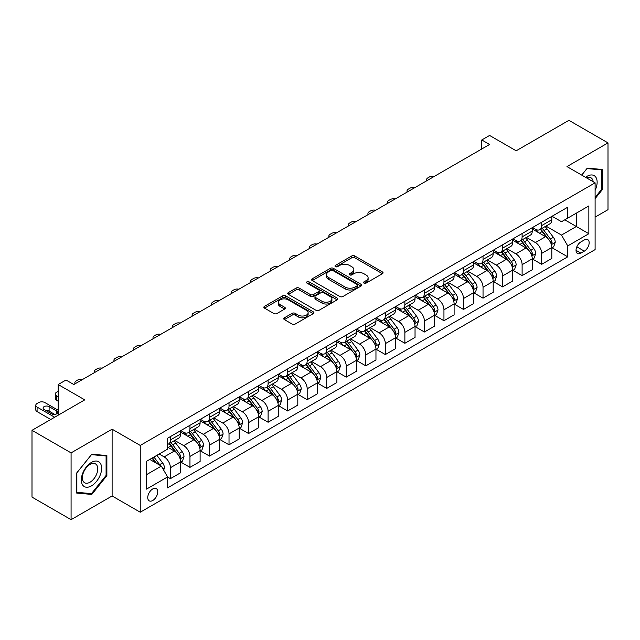 <?xml version="1.0" encoding="UTF-8"?>
<svg xmlns="http://www.w3.org/2000/svg" width="640" height="640" viewBox="0 0 640 640"><rect width="100%" height="100%" fill="white"/><g stroke="black" fill="none" stroke-linecap="round" stroke-linejoin="round"><path stroke-width="0.96" d="M363.968 283.112A1.52 0.88 0 0 0 366.112 283.112L382.416 273.704A2.168 1.256 0 0 0 383.056 272.816A2.168 1.256 0 0 0 382.416 271.936L354.8 255.984A2.168 1.256 0 0 0 351.728 255.984L335.432 265.4A1.52 0.88 0 0 0 334.984 266.016A1.52 0.88 0 0 0 335.432 266.64A1.52 0.88 0 0 0 337.576 266.64L339.688 265.424A6.944 4.008 0 0 1 349.504 265.424L351.808 266.752A6.944 4.008 0 0 1 353.84 269.584A6.944 4.008 0 0 1 351.808 272.416L349.696 273.64A1.52 0.88 0 0 0 349.256 274.256A1.52 0.88 0 0 0 349.696 274.88A1.52 0.88 0 0 0 351.848 274.88L353.952 273.656A6.944 4.008 0 0 1 363.776 273.656L366.08 274.992A6.944 4.008 0 0 1 368.112 277.824A6.944 4.008 0 0 1 366.08 280.656L363.968 281.872A1.52 0.88 0 0 0 363.52 282.496A1.52 0.88 0 0 0 363.968 283.112L363.968 281.872M152.752 500.488A7.072 4.088 120 0 0 157.368 494.256A7.072 4.088 120 0 0 156.288 488.584A7.072 4.088 120 0 0 152.752 488.936A7.072 4.088 120 0 0 148.128 495.168A7.072 4.088 120 0 0 149.216 500.84A7.072 4.088 120 0 0 152.752 500.488M284.376 317.816A2.168 1.256 0 0 0 283.744 318.704A2.168 1.256 0 0 0 284.376 319.592L292.128 324.064A2.168 1.256 0 0 0 295.192 324.064L313.296 313.608A2.168 1.256 0 0 0 313.936 312.72A2.168 1.256 0 0 0 313.296 311.84L285.68 295.896A2.168 1.256 0 0 0 282.608 295.896L264.504 306.344A2.168 1.256 0 0 0 263.872 307.232A2.168 1.256 0 0 0 264.504 308.12L273.864 313.52A2.168 1.256 0 0 0 276.936 313.52L284.68 309.048A2.168 1.256 0 0 0 285.32 308.16A2.168 1.256 0 0 0 284.68 307.28L280.04 304.6A5.808 3.352 0 0 1 278.344 302.224A5.808 3.352 0 0 1 281.928 299.128A5.808 3.352 0 0 1 288.248 299.856L306.432 310.352A5.808 3.352 0 0 1 308.128 312.72A5.808 3.352 0 0 1 304.552 315.816A5.808 3.352 0 0 1 298.224 315.096L295.192 313.344A2.168 1.256 0 0 0 292.128 313.344L284.376 317.816L284.376 319.592M595.104 217.12L608 209.68L608 142.896L568.92 120.336L516.168 150.792L489.592 135.448L481.784 139.96L489.592 144.472L73.816 384.528L66 380.016L58.184 384.528L58.184 415.208M71.08 452.888L71.08 519.664L112.112 495.976L112.112 429.192L71.08 452.888L32 430.32L84.752 399.864L58.184 384.528M112.112 429.192L140.248 445.44L595.104 182.832L595.104 249.608L140.248 512.224L140.248 445.44M608 142.896L566.968 166.584L595.104 182.832M339.84 296.512A2.168 1.256 0 0 0 342.912 296.512L361.016 286.064A2.168 1.256 0 0 0 361.648 285.176A2.168 1.256 0 0 0 361.016 284.288L333.4 268.344A2.168 1.256 0 0 0 330.328 268.344L312.224 278.8A2.168 1.256 0 0 0 311.584 279.68A2.168 1.256 0 0 0 312.224 280.568L339.84 296.512M307.536 283.448A1.52 0.88 0 0 1 309.08 283.656L309.08 281.856L337.152 298.064A2.168 1.256 0 0 1 337.792 298.952A2.168 1.256 0 0 1 337.152 299.832L319.048 310.288A2.168 1.256 0 0 1 315.984 310.288L288.368 294.344L288.368 292.568A2.168 1.256 0 0 0 287.728 293.456A2.168 1.256 0 0 0 288.368 294.344M288.368 292.568L296.112 288.096A2.168 1.256 0 0 1 299.184 288.096L310.384 294.568A2.168 1.256 0 0 0 313.448 294.568L318.592 291.6A2.168 1.256 0 0 0 319.224 290.712A2.168 1.256 0 0 0 318.592 289.824L306.928 283.096A1.52 0.88 0 0 1 306.488 282.472A1.52 0.88 0 0 1 307.424 281.664A1.52 0.88 0 0 1 309.08 281.856M71.08 519.664L32 497.104L32 430.32M584.32 239.952L580.88 241.936A6.856 3.96 120 0 0 576.4 247.976A6.856 3.96 120 0 0 577.456 253.472A6.856 3.96 120 0 0 580.88 253.128L584.32 251.144A6.856 3.96 120 0 0 588.792 245.104A6.856 3.96 120 0 0 587.744 239.616A6.856 3.96 120 0 0 584.32 239.952M552.04 216.264L561.496 221.72L567.752 218.112L567.752 207.192L167.6 438.216L167.6 449.136L146.496 461.32L146.496 489.12L167.6 476.936L167.6 487.856L567.752 256.832L567.752 245.912L561.496 235.08L545.952 226.104M567.752 218.112L588.856 205.928L588.856 233.728L567.752 245.912M112.112 495.976L140.248 512.224M481.784 139.96L481.784 148.984M564.784 219.832L576.344 226.504L576.344 213.152L588.856 205.928M561.496 235.08L576.344 226.504L588.856 233.728M146.496 474.68L161.344 466.104L149.776 459.424M167.6 477.024L170.408 478.648L170.408 467.728A8.84 5.104 -120 0 0 164.16 456.904L159.16 454.016M170.408 478.648L180.576 472.784L180.576 461.864A8.84 5.104 -120 0 0 174.32 451.032L167.6 447.152M180.808 462.088L189.952 467.368L189.952 456.448A8.84 5.104 -120 0 0 183.696 445.624L174.72 440.44M189.952 467.368L200.112 461.504L200.112 450.584A8.84 5.104 -120 0 0 193.856 439.752L180.576 432.08M200.344 450.808L209.488 456.088L209.488 445.168A8.84 5.104 -120 0 0 203.24 434.336L194.256 429.16M209.488 456.088L219.648 450.224L219.648 439.304A8.84 5.104 -120 0 0 213.4 428.472L200.112 420.8M219.88 439.528L229.024 444.808L229.024 433.888A8.84 5.104 -120 0 0 222.776 423.056L213.8 417.88M229.024 444.808L239.192 438.944L239.192 428.024A8.84 5.104 -120 0 0 232.936 417.192L219.648 409.52M239.424 428.248L248.568 433.528L248.568 422.608A8.84 5.104 -120 0 0 242.312 411.776L233.336 406.592M248.568 433.528L258.728 427.664L258.728 416.744A8.84 5.104 -120 0 0 252.472 405.912L239.192 398.24M258.96 416.968L268.104 422.248L268.104 411.328A8.84 5.104 -120 0 0 261.856 400.496L252.872 395.312M268.104 422.248L278.264 416.384L278.264 405.464A8.84 5.104 -120 0 0 272.016 394.632L258.728 386.96M278.496 405.688L287.64 410.968L287.64 400.048A8.84 5.104 -120 0 0 281.392 389.216L272.416 384.032M287.64 410.968L297.808 405.104L297.808 394.184A8.84 5.104 -120 0 0 291.552 383.352L278.264 375.68M298.04 394.408L307.184 399.688L307.184 388.768A8.84 5.104 -120 0 0 300.928 377.936L291.952 372.752M307.184 399.688L317.344 393.824L317.344 382.904A8.84 5.104 -120 0 0 311.088 372.072L297.808 364.4M317.576 383.128L326.72 388.408L326.72 377.488A8.84 5.104 -120 0 0 320.472 366.656L311.488 361.472M326.72 388.408L336.88 382.536L336.88 371.616A8.84 5.104 -120 0 0 330.632 360.792L317.344 353.12M337.112 371.848L346.256 377.128L346.256 366.208A8.84 5.104 -120 0 0 340.008 355.376L331.032 350.192M346.256 377.128L356.424 371.256L356.424 360.336A8.84 5.104 -120 0 0 350.168 349.512L336.88 341.84M356.656 360.568L365.8 365.848L365.8 354.928A8.84 5.104 -120 0 0 359.544 344.096L350.568 338.912M365.8 365.848L375.96 359.976L375.96 349.056A8.84 5.104 -120 0 0 369.704 338.232L356.424 330.56M376.192 349.288L385.336 354.56L385.336 343.648A8.84 5.104 -120 0 0 379.088 332.816L370.104 327.632M385.336 354.56L395.496 348.696L395.496 337.776A8.84 5.104 -120 0 0 389.248 326.952L375.96 319.28M395.728 338.008L404.872 343.28L404.872 332.36A8.84 5.104 -120 0 0 398.624 321.536L389.648 316.352M404.872 343.28L415.04 337.416L415.04 326.496A8.84 5.104 -120 0 0 408.784 315.672L395.496 308M415.272 326.72L424.416 332L424.416 321.08A8.84 5.104 -120 0 0 418.16 310.256L409.184 305.072M424.416 332L434.576 326.136L434.576 315.216A8.84 5.104 -120 0 0 428.32 304.384L415.04 296.72M434.808 315.44L443.952 320.72L443.952 309.8A8.84 5.104 -120 0 0 437.704 298.976L428.72 293.792M443.952 320.72L454.112 314.856L454.112 303.936A8.84 5.104 -120 0 0 447.864 293.104L434.576 285.44M454.344 304.16L463.488 309.44L463.488 298.52A8.84 5.104 -120 0 0 457.24 287.696L448.264 282.512M463.488 309.44L473.656 303.576L473.656 292.656A8.84 5.104 -120 0 0 467.4 281.824L454.112 274.152M473.888 292.88L483.032 298.16L483.032 287.24A8.84 5.104 -120 0 0 476.776 276.416L467.8 271.232M483.032 298.16L493.192 292.296L493.192 281.376A8.84 5.104 -120 0 0 486.936 270.544L473.656 262.872M493.424 281.6L502.568 286.88L502.568 275.96A8.84 5.104 -120 0 0 496.32 265.128L487.336 259.952M502.568 286.88L512.728 281.016L512.728 270.096A8.84 5.104 -120 0 0 506.48 259.264L493.192 251.592M512.96 270.32L522.112 275.6L522.112 264.68A8.84 5.104 -120 0 0 515.856 253.848L506.88 248.664M522.112 275.6L532.272 269.736L532.272 258.816A8.84 5.104 -120 0 0 526.016 247.984L512.728 240.312M532.504 259.04L541.648 264.32L541.648 253.4A8.84 5.104 -120 0 0 535.392 242.568L526.416 237.384M541.648 264.32L551.808 258.456L551.808 247.536A8.84 5.104 -120 0 0 545.552 236.704L532.272 229.032M532.504 227.544L535.392 229.216A8.84 5.104 -120 0 0 539.816 229.648A8.84 5.104 -120 0 0 541.648 225.608L541.648 222.264M512.96 238.824L515.856 240.496A8.84 5.104 -120 0 0 520.28 240.936A8.84 5.104 -120 0 0 522.112 236.888L522.112 233.544M493.424 250.104L496.32 251.776A8.84 5.104 -120 0 0 500.736 252.216A8.84 5.104 -120 0 0 502.568 248.168L502.568 244.824M473.888 261.384L476.776 263.056A8.84 5.104 -120 0 0 481.2 263.496A8.84 5.104 -120 0 0 483.032 259.448L483.032 256.104M454.344 272.664L457.24 274.336A8.84 5.104 -120 0 0 461.664 274.776A8.84 5.104 -120 0 0 463.488 270.728L463.488 267.384M434.808 283.944L437.704 285.616A8.84 5.104 -120 0 0 442.12 286.056A8.84 5.104 -120 0 0 443.952 282.008L443.952 278.664M415.272 295.224L418.16 296.896A8.84 5.104 -120 0 0 422.584 297.336A8.84 5.104 -120 0 0 424.416 293.288L424.416 289.952M395.728 306.512L398.624 308.176A8.84 5.104 -120 0 0 403.048 308.616A8.84 5.104 -120 0 0 404.872 304.568L404.872 301.232M376.192 317.792L379.088 319.456A8.84 5.104 -120 0 0 383.504 319.896A8.84 5.104 -120 0 0 385.336 315.848L385.336 312.512M356.656 329.072L359.544 330.736A8.84 5.104 -120 0 0 363.968 331.176A8.84 5.104 -120 0 0 365.8 327.128L365.8 323.792M337.112 340.352L340.008 342.016A8.84 5.104 -120 0 0 344.432 342.456A8.84 5.104 -120 0 0 346.256 338.408L346.256 335.072M317.576 351.632L320.472 353.304A8.84 5.104 -120 0 0 324.888 353.736A8.84 5.104 -120 0 0 326.72 349.688L326.72 346.352M298.04 362.912L300.928 364.584A8.84 5.104 -120 0 0 305.352 365.016A8.84 5.104 -120 0 0 307.184 360.968L307.184 357.632M278.496 374.192L281.392 375.864A8.84 5.104 -120 0 0 285.816 376.296A8.84 5.104 -120 0 0 287.64 372.248L287.64 368.912M258.96 385.472L261.856 387.144A8.84 5.104 -120 0 0 266.272 387.576A8.84 5.104 -120 0 0 268.104 383.528L268.104 380.192M239.424 396.752L242.312 398.424A8.84 5.104 -120 0 0 246.736 398.864A8.84 5.104 -120 0 0 248.568 394.816L248.568 391.472M219.88 408.032L222.776 409.704A8.84 5.104 -120 0 0 227.2 410.144A8.84 5.104 -120 0 0 229.024 406.096L229.024 402.752M200.344 419.312L203.24 420.984A8.84 5.104 -120 0 0 207.656 421.424A8.84 5.104 -120 0 0 209.488 417.376L209.488 414.032M180.808 430.592L183.696 432.264A8.84 5.104 -120 0 0 188.12 432.704A8.84 5.104 -120 0 0 189.952 428.656L189.952 425.312M552.04 247.76L567.752 256.832M539.816 229.648L549.976 223.784A8.84 5.104 -120 0 0 551.808 219.736L551.808 216.4M520.28 240.936L530.44 235.064A8.84 5.104 -120 0 0 532.272 231.016L532.272 227.68M500.736 252.216L510.896 246.344A8.84 5.104 -120 0 0 512.728 242.296L512.728 238.96M481.2 263.496L491.36 257.624A8.84 5.104 -120 0 0 493.192 253.576L493.192 250.24M461.664 274.776L471.824 268.912A8.84 5.104 -120 0 0 473.656 264.864L473.656 261.52M442.12 286.056L452.28 280.192A8.84 5.104 -120 0 0 454.112 276.144L454.112 272.8M422.584 297.336L432.744 291.472A8.84 5.104 -120 0 0 434.576 287.424L434.576 284.08M403.048 308.616L413.208 302.752A8.84 5.104 -120 0 0 415.04 298.704L415.04 295.36M383.504 319.896L393.664 314.032A8.84 5.104 -120 0 0 395.496 309.984L395.496 306.64M363.968 331.176L374.128 325.312A8.84 5.104 -120 0 0 375.96 321.264L375.96 317.928M344.432 342.456L354.592 336.592A8.84 5.104 -120 0 0 356.424 332.544L356.424 329.208M324.888 353.736L335.048 347.872A8.84 5.104 -120 0 0 336.88 343.824L336.88 340.488M305.352 365.016L315.512 359.152A8.84 5.104 -120 0 0 317.344 355.104L317.344 351.768M285.816 376.296L295.976 370.432A8.84 5.104 -120 0 0 297.808 366.384L297.808 363.048M266.272 387.576L276.432 381.712A8.84 5.104 -120 0 0 278.264 377.664L278.264 374.328M246.736 398.864L256.896 392.992A8.84 5.104 -120 0 0 258.728 388.944L258.728 385.608M227.2 410.144L237.36 404.272A8.84 5.104 -120 0 0 239.192 400.224L239.192 396.888M207.656 421.424L217.816 415.552A8.84 5.104 -120 0 0 219.648 411.504L219.648 408.168M188.12 432.704L198.28 426.832A8.84 5.104 -120 0 0 200.112 422.792L200.112 419.448M167.6 444.336A8.84 5.104 -120 0 0 168.584 443.984L178.744 438.12A8.84 5.104 -120 0 0 180.576 434.072L180.576 430.728M168.584 443.984A8.84 5.104 -120 0 0 170.408 439.936L170.408 436.592M161.344 466.104L167.6 476.936M595.104 198.632L602.376 189.592L602.376 169.48L587.288 168.128L581.696 175.088M76.704 493.08L91.792 494.432L106.872 475.664L106.872 455.552L91.792 454.208L76.704 472.968L76.704 493.08M601.592 189.136L602.376 189.592M106.088 475.216L106.872 475.664M90.192 493.512L91.792 494.432M364.576 283.328L366.08 282.464A6.944 4.008 0 0 0 368.112 279.624L368.112 277.824M353.84 269.584L353.84 271.392A6.944 4.008 0 0 1 351.808 274.224L350.304 275.096M382.416 271.936L382.416 273.704L354.8 257.792A2.168 1.256 0 0 0 351.728 257.792L336.04 266.856M361.016 284.288L361.016 286.064L333.4 270.152A2.168 1.256 0 0 0 330.328 270.152L312.256 280.584M357.176 285.792A1.52 0.88 0 0 0 357.624 285.176A1.52 0.88 0 0 0 357.176 284.552L332.936 270.56A1.52 0.88 0 0 0 330.792 270.56L328.56 271.84A6.944 4.008 0 0 0 326.528 274.68A6.944 4.008 0 0 0 328.56 277.512L345.136 287.08A6.944 4.008 0 0 0 354.952 287.08L357.176 285.792L357.176 287.6A1.52 0.88 0 0 0 357.624 286.984L357.624 285.176M326.528 274.68L326.528 276.48A6.944 4.008 0 0 0 328.56 279.32L328.56 277.512M357.176 287.6L354.952 288.888A6.944 4.008 0 0 1 345.136 288.888L328.56 279.32M288.392 294.36L296.112 289.904L296.112 288.096M319.224 290.712L319.224 292.52A2.168 1.256 0 0 1 318.592 293.4L313.448 296.368A2.168 1.256 0 0 1 310.384 296.368L299.184 289.904A2.168 1.256 0 0 0 296.112 289.904M309.08 283.656L337.128 299.856M322.008 301.272A5.808 3.352 0 0 0 328.328 302A5.808 3.352 0 0 0 331.912 298.904A5.808 3.352 0 0 0 330.216 296.536L323.808 292.84A2.168 1.256 0 0 0 320.736 292.84L315.6 295.808A2.168 1.256 0 0 0 314.96 296.688A2.168 1.256 0 0 0 315.6 297.576L322.008 301.272L322.008 303.08A5.808 3.352 0 0 0 328.328 303.808A5.808 3.352 0 0 0 331.912 300.712L331.912 298.904M314.96 296.688L314.96 298.496A2.168 1.256 0 0 0 315.6 299.384L315.6 297.576M322.008 303.08L315.6 299.384M308.128 312.72L308.128 314.528A5.808 3.352 0 0 1 304.552 317.624A5.808 3.352 0 0 1 298.224 316.896L295.192 315.152A2.168 1.256 0 0 0 292.128 315.152L284.408 319.608M278.344 302.224L278.344 304.032A5.808 3.352 0 0 0 280.04 306.4L280.04 304.6M284.656 309.064L280.04 306.4M313.272 313.624L285.68 297.696A2.168 1.256 0 0 0 282.608 297.696L264.536 308.136L264.504 306.344M551.808 247.896L553.68 246.816L555.248 242.296A5.856 3.384 -120 0 0 553.376 237.312L546.992 228.784A16.912 9.76 -120 0 0 545.144 226.576M538.792 232.8A16.912 9.76 -120 0 0 535.328 229.176M551.272 244.304L552.08 242.552A5.856 3.384 -120 0 0 550.408 239.024L544.016 230.504A16.912 9.76 -120 0 0 542.176 228.288M540.6 229.2A14.04 8.104 60 0 1 542.904 231.816L548.312 239.032M540.296 229.376A16.912 9.76 60 0 1 542.144 231.584L546.392 237.248M434.264 176.416A4.424 2.552 0 0 0 429.416 176.96L427.856 177.864A4.424 2.552 0 0 0 426.56 179.672A4.424 2.552 0 0 0 426.912 180.664M532.272 259.176L534.144 258.096L535.704 253.576A5.856 3.384 -120 0 0 533.84 248.592L527.448 240.064A16.912 9.76 -120 0 0 525.608 237.856M519.256 244.08A16.912 9.76 -120 0 0 515.792 240.456M531.736 255.584L532.544 253.832A5.856 3.384 -120 0 0 530.864 250.304L524.48 241.784A16.912 9.76 -120 0 0 522.632 239.568M521.064 240.48A14.04 8.104 60 0 1 523.368 243.096L528.768 250.312M520.76 240.656A16.912 9.76 60 0 1 522.608 242.864L526.848 248.528M414.728 187.696A4.424 2.552 0 0 0 409.88 188.24L408.312 189.144A4.424 2.552 0 0 0 407.016 190.952A4.424 2.552 0 0 0 407.368 191.944M512.728 270.456L514.608 269.376L516.168 264.864A5.856 3.384 -120 0 0 514.296 259.872L507.912 251.344A16.912 9.76 -120 0 0 506.064 249.136M499.712 255.36A16.912 9.76 -120 0 0 496.256 251.736M512.192 266.872L513.008 265.112A5.856 3.384 -120 0 0 511.328 261.584L504.944 253.064A16.912 9.76 -120 0 0 503.096 250.848M501.52 251.76A14.04 8.104 60 0 1 503.824 254.376L509.232 261.592M501.224 251.936A16.912 9.76 60 0 1 503.064 254.144L507.312 259.816M395.192 198.976A4.424 2.552 0 0 0 390.336 199.528L388.776 200.424A4.424 2.552 0 0 0 387.48 202.232A4.424 2.552 0 0 0 387.832 203.224M493.192 281.736L495.064 280.656L496.632 276.144A5.856 3.384 -120 0 0 494.76 271.152L488.376 262.624A16.912 9.76 -120 0 0 486.528 260.416M480.176 266.64A16.912 9.76 -120 0 0 476.712 263.016M492.656 278.152L493.464 276.392A5.856 3.384 -120 0 0 491.792 272.864L485.4 264.344A16.912 9.76 -120 0 0 483.56 262.136M481.984 263.04A14.04 8.104 60 0 1 484.288 265.664L489.696 272.872M481.68 263.216A16.912 9.76 60 0 1 483.528 265.424L487.776 271.096M375.648 210.256A4.424 2.552 0 0 0 370.8 210.808L369.24 211.704A4.424 2.552 0 0 0 367.944 213.512A4.424 2.552 0 0 0 368.296 214.504M473.656 293.016L475.528 291.936L477.088 287.424A5.856 3.384 -120 0 0 475.224 282.432L468.832 273.904A16.912 9.76 -120 0 0 466.992 271.696M460.64 277.92A16.912 9.76 -120 0 0 457.176 274.296M473.12 289.432L473.928 287.672A5.856 3.384 -120 0 0 472.248 284.152L465.864 275.624A16.912 9.76 -120 0 0 464.016 273.416M462.448 274.32A14.04 8.104 60 0 1 464.752 276.944L470.152 284.152M462.144 274.496A16.912 9.76 60 0 1 463.992 276.704L468.232 282.376M356.112 221.536A4.424 2.552 0 0 0 351.264 222.088L349.696 222.984A4.424 2.552 0 0 0 348.4 224.792A4.424 2.552 0 0 0 348.752 225.792M595.104 190.408A14.368 8.296 120 0 0 595.776 177.12A14.368 8.296 120 0 0 585.52 177.296M593.184 181.72A10.88 6.28 120 0 0 592.216 178.952A10.88 6.28 120 0 0 590.992 177.816A10.88 6.28 120 0 0 586.52 177.872M581.728 175.104L586.976 168.576L601.592 169.88L601.592 189.368L595.104 197.44M600.624 169.32L601.592 169.88M91.472 462.408A14.368 8.296 120 0 0 81.312 480A14.368 8.296 120 0 0 91.472 485.872A14.368 8.296 120 0 0 101.632 468.272A14.368 8.296 120 0 0 91.472 462.408M90.048 464.432A10.88 6.28 120 0 0 82.944 474.016A10.88 6.28 120 0 0 84.608 482.736A10.88 6.28 120 0 0 90.048 482.2A10.88 6.28 120 0 0 97.16 472.608A10.88 6.28 120 0 0 95.488 463.896A10.88 6.28 120 0 0 90.048 464.432M106.088 475.44L91.472 493.624L76.864 492.32L76.864 472.832L91.472 454.648L106.088 455.96L106.088 475.44M105.12 455.4L106.088 455.96M454.112 304.296L455.992 303.216L457.552 298.704A5.856 3.384 -120 0 0 455.68 293.712L449.296 285.192A16.912 9.76 -120 0 0 447.448 282.976M441.096 289.2A16.912 9.76 -120 0 0 437.64 285.576M453.576 300.712L454.392 298.952A5.856 3.384 -120 0 0 452.712 295.432L446.328 286.904A16.912 9.76 -120 0 0 444.48 284.696M442.904 285.6A14.04 8.104 60 0 1 445.208 288.224L450.616 295.44M442.608 285.776A16.912 9.76 60 0 1 444.448 287.984L448.696 293.656M336.576 232.824A4.424 2.552 0 0 0 331.72 233.368L330.16 234.272A4.424 2.552 0 0 0 328.864 236.072A4.424 2.552 0 0 0 329.216 237.072M434.576 315.576L436.448 314.496L438.016 309.984A5.856 3.384 -120 0 0 436.144 304.992L429.76 296.472A16.912 9.76 -120 0 0 427.912 294.256M421.56 300.48A16.912 9.76 -120 0 0 418.096 296.864M434.04 311.992L434.848 310.232A5.856 3.384 -120 0 0 433.176 306.712L426.784 298.184A16.912 9.76 -120 0 0 424.944 295.976M423.368 296.88A14.04 8.104 60 0 1 425.672 299.504L431.08 306.72M423.064 297.056A16.912 9.76 60 0 1 424.912 299.264L429.16 304.936M317.032 244.104A4.424 2.552 0 0 0 312.184 244.648L310.624 245.552A4.424 2.552 0 0 0 309.328 247.352A4.424 2.552 0 0 0 309.68 248.352M415.04 326.856L416.912 325.776L418.472 321.264A5.856 3.384 -120 0 0 416.608 316.272L410.216 307.752A16.912 9.76 -120 0 0 408.376 305.536M402.024 311.76A16.912 9.76 -120 0 0 398.56 308.144M414.504 323.272L415.312 321.512A5.856 3.384 -120 0 0 413.632 317.992L407.248 309.464A16.912 9.76 -120 0 0 405.4 307.256M403.832 308.16A14.04 8.104 60 0 1 406.136 310.784L411.536 318M403.528 308.336A16.912 9.76 60 0 1 405.376 310.544L409.616 316.216M297.496 255.384A4.424 2.552 0 0 0 292.648 255.928L291.08 256.832A4.424 2.552 0 0 0 289.784 258.632A4.424 2.552 0 0 0 290.136 259.632M395.496 338.136L397.376 337.056L398.936 332.544A5.856 3.384 -120 0 0 397.064 327.552L390.68 319.032A16.912 9.76 -120 0 0 388.832 316.824M382.48 323.048A16.912 9.76 -120 0 0 379.024 319.424M394.96 334.552L395.776 332.792A5.856 3.384 -120 0 0 394.096 329.272L387.712 320.744A16.912 9.76 -120 0 0 385.864 318.536M384.288 319.44A14.04 8.104 60 0 1 386.592 322.064L392 329.28M383.992 319.616A16.912 9.76 60 0 1 385.832 321.824L390.08 327.496M277.96 266.664A4.424 2.552 0 0 0 273.104 267.208L271.544 268.112A4.424 2.552 0 0 0 270.248 269.912A4.424 2.552 0 0 0 270.6 270.912M375.96 349.416L377.832 348.336L379.4 343.824A5.856 3.384 -120 0 0 377.528 338.84L371.144 330.312A16.912 9.76 -120 0 0 369.296 328.104M362.944 334.328A16.912 9.76 -120 0 0 359.48 330.704M375.424 345.832L376.232 344.072A5.856 3.384 -120 0 0 374.56 340.552L368.168 332.024A16.912 9.76 -120 0 0 366.328 329.816M364.752 330.72A14.04 8.104 60 0 1 367.056 333.344L372.464 340.56M364.448 330.896A16.912 9.76 60 0 1 366.296 333.112L370.544 338.776M258.416 277.944A4.424 2.552 0 0 0 253.568 278.488L252.008 279.392A4.424 2.552 0 0 0 250.712 281.192A4.424 2.552 0 0 0 251.064 282.192M356.424 360.704L358.296 359.616L359.856 355.104A5.856 3.384 -120 0 0 357.992 350.12L351.6 341.592A16.912 9.76 -120 0 0 349.76 339.384M343.408 345.608A16.912 9.76 -120 0 0 339.944 341.984M355.888 357.112L356.696 355.352A5.856 3.384 -120 0 0 355.016 351.832L348.632 343.304A16.912 9.76 -120 0 0 346.784 341.096M345.216 342.008A14.04 8.104 60 0 1 347.52 344.624L352.92 351.84M344.912 342.176A16.912 9.76 60 0 1 346.76 344.392L351 350.056M238.88 289.224A4.424 2.552 0 0 0 234.032 289.768L232.464 290.672A4.424 2.552 0 0 0 231.168 292.472A4.424 2.552 0 0 0 231.52 293.472M336.88 371.984L338.76 370.896L340.32 366.384A5.856 3.384 -120 0 0 338.448 361.4L332.064 352.872A16.912 9.76 -120 0 0 330.216 350.664M323.864 356.888A16.912 9.76 -120 0 0 320.408 353.264M336.344 368.392L337.16 366.632A5.856 3.384 -120 0 0 335.48 363.112L329.096 354.584A16.912 9.76 -120 0 0 327.248 352.376M325.672 353.288A14.04 8.104 60 0 1 327.976 355.904L333.384 363.12M325.376 353.456A16.912 9.76 60 0 1 327.216 355.672L331.464 361.336M219.344 300.504A4.424 2.552 0 0 0 214.488 301.048L212.928 301.952A4.424 2.552 0 0 0 211.632 303.76A4.424 2.552 0 0 0 211.984 304.752M317.344 383.264L319.216 382.176L320.784 377.664A5.856 3.384 -120 0 0 318.912 372.68L312.528 364.152A16.912 9.76 -120 0 0 310.68 361.944M304.328 368.168A16.912 9.76 -120 0 0 300.864 364.544M316.808 379.672L317.616 377.912A5.856 3.384 -120 0 0 315.944 374.392L309.552 365.864A16.912 9.76 -120 0 0 307.712 363.656M306.136 364.568A14.04 8.104 60 0 1 308.44 367.184L313.848 374.4M305.832 364.736A16.912 9.76 60 0 1 307.68 366.952L311.928 372.616M199.8 311.784A4.424 2.552 0 0 0 194.952 312.328L193.392 313.232A4.424 2.552 0 0 0 192.096 315.04A4.424 2.552 0 0 0 192.448 316.032M297.808 394.544L299.68 393.456L301.24 388.944A5.856 3.384 -120 0 0 299.376 383.96L292.984 375.432A16.912 9.76 -120 0 0 291.144 373.224M284.792 379.448A16.912 9.76 -120 0 0 281.328 375.824M297.272 390.952L298.08 389.2A5.856 3.384 -120 0 0 296.4 385.672L290.016 377.144A16.912 9.76 -120 0 0 288.168 374.936M286.6 375.848A14.04 8.104 60 0 1 288.904 378.464L294.304 385.68M286.296 376.024A16.912 9.76 60 0 1 288.144 378.232L292.384 383.896M180.264 323.064A4.424 2.552 0 0 0 175.416 323.608L173.848 324.512A4.424 2.552 0 0 0 172.552 326.32A4.424 2.552 0 0 0 172.904 327.312M278.264 405.824L280.144 404.736L281.704 400.224A5.856 3.384 -120 0 0 279.832 395.24L273.448 386.712A16.912 9.76 -120 0 0 271.6 384.504M265.248 390.728A16.912 9.76 -120 0 0 261.792 387.104M277.728 402.232L278.544 400.48A5.856 3.384 -120 0 0 276.864 396.952L270.48 388.424A16.912 9.76 -120 0 0 268.632 386.216M267.056 387.128A14.04 8.104 60 0 1 269.36 389.744L274.768 396.96M266.76 387.304A16.912 9.76 60 0 1 268.6 389.512L272.848 395.176M160.728 334.344A4.424 2.552 0 0 0 155.872 334.888L154.312 335.792A4.424 2.552 0 0 0 153.016 337.6A4.424 2.552 0 0 0 153.368 338.592M258.728 417.104L260.6 416.024L262.168 411.504A5.856 3.384 -120 0 0 260.296 406.52L253.912 397.992A16.912 9.76 -120 0 0 252.064 395.784M245.712 402.008A16.912 9.76 -120 0 0 242.248 398.384M258.192 413.512L259 411.76A5.856 3.384 -120 0 0 257.328 408.232L250.936 399.712A16.912 9.76 -120 0 0 249.096 397.496M247.52 398.408A14.04 8.104 60 0 1 249.824 401.024L255.232 408.24M247.216 398.584A16.912 9.76 60 0 1 249.064 400.792L253.312 406.456M141.184 345.624A4.424 2.552 0 0 0 136.336 346.168L134.776 347.072A4.424 2.552 0 0 0 133.48 348.88A4.424 2.552 0 0 0 133.832 349.872M239.192 428.384L241.064 427.304L242.624 422.792A5.856 3.384 -120 0 0 240.76 417.8L234.368 409.272A16.912 9.76 -120 0 0 232.528 407.064M226.176 413.288A16.912 9.76 -120 0 0 222.712 409.664M238.656 424.792L239.464 423.04A5.856 3.384 -120 0 0 237.784 419.512L231.4 410.992A16.912 9.76 -120 0 0 229.552 408.776M227.984 409.688A14.04 8.104 60 0 1 230.288 412.304L235.688 419.52M227.68 409.864A16.912 9.76 60 0 1 229.528 412.072L233.768 417.736M121.648 356.904A4.424 2.552 0 0 0 116.8 357.448L115.232 358.352A4.424 2.552 0 0 0 113.936 360.16A4.424 2.552 0 0 0 114.288 361.152M219.648 439.664L221.528 438.584L223.088 434.072A5.856 3.384 -120 0 0 221.216 429.08L214.832 420.552A16.912 9.76 -120 0 0 212.984 418.344M206.632 424.568A16.912 9.76 -120 0 0 203.176 420.944M219.112 436.08L219.928 434.32A5.856 3.384 -120 0 0 218.248 430.792L211.864 422.272A16.912 9.76 -120 0 0 210.016 420.056M208.44 420.968A14.04 8.104 60 0 1 210.744 423.584L216.152 430.8M208.144 421.144A16.912 9.76 60 0 1 209.984 423.352L214.232 429.024M102.112 368.184A4.424 2.552 0 0 0 97.256 368.736L95.696 369.632A4.424 2.552 0 0 0 94.4 371.44A4.424 2.552 0 0 0 94.752 372.432M200.112 450.944L201.984 449.864L203.552 445.352A5.856 3.384 -120 0 0 201.68 440.36L195.296 431.832A16.912 9.76 -120 0 0 193.448 429.624M187.096 435.848A16.912 9.76 -120 0 0 183.632 432.224M199.576 447.36L200.384 445.6A5.856 3.384 -120 0 0 198.712 442.072L192.32 433.552A16.912 9.76 -120 0 0 190.48 431.344M188.904 432.248A14.04 8.104 60 0 1 191.208 434.872L196.616 442.08M188.6 432.424A16.912 9.76 60 0 1 190.448 434.632L194.696 440.304M82.568 379.464A4.424 2.552 0 0 0 77.72 380.016L76.16 380.912A4.424 2.552 0 0 0 74.864 382.72A4.424 2.552 0 0 0 75.216 383.712M180.576 462.224L182.448 461.144L184.008 456.632A5.856 3.384 -120 0 0 182.144 451.64L175.752 443.112A16.912 9.76 -120 0 0 173.912 440.904M58.184 396.712L56.616 395.808L56.616 400.32A4.424 2.552 180 0 1 55.32 398.512L55.32 394A4.424 2.552 0 0 0 56.616 395.808M58.184 401.224L56.616 400.32M180.04 458.64L180.848 456.88A5.856 3.384 -120 0 0 179.168 453.36L172.784 444.832A16.912 9.76 -120 0 0 170.936 442.624M169.368 443.528A14.04 8.104 60 0 1 171.672 446.152L177.072 453.36M169.064 443.704A16.912 9.76 60 0 1 170.912 445.912L175.152 451.584M58.184 391.296L56.616 392.192A4.424 2.552 0 0 0 55.32 394M163.688 470.168L164.472 467.912A5.856 3.384 -120 0 0 162.6 462.92L156.904 455.312M54.664 417.24L37.08 407.088A4.424 2.552 0 0 1 35.784 405.28A4.424 2.552 0 0 1 37.08 403.48L38.64 402.576A4.424 2.552 0 0 1 44.896 402.576L58.184 410.248M50.76 419.496L37.08 411.6A4.424 2.552 180 0 1 35.784 409.792L35.784 405.28M54.776 414.416L49.112 411.144A3.536 2.04 0 0 0 45.952 410.584M160.168 465.424A5.856 3.384 -120 0 0 159.632 464.64L153.936 457.032M152.464 457.88L156.56 463.344M152.056 458.112L155.528 462.752M44.112 409.52L51.616 413.856A3.536 2.04 0 0 0 55.472 414.296A3.536 2.04 0 0 0 57.656 412.408A3.536 2.04 0 0 0 56.616 410.968L49.112 406.632A3.536 2.04 0 0 0 45.264 406.192A3.536 2.04 0 0 0 43.08 408.08A3.536 2.04 0 0 0 44.112 409.52M164.16 456.904L174.32 451.032M183.696 445.624L193.856 439.752M203.24 434.336L213.4 428.472M222.776 423.056L232.936 417.192M242.312 411.776L252.472 405.912M261.856 400.496L272.016 394.632M281.392 389.216L291.552 383.352M300.928 377.936L311.088 372.072M320.472 366.656L330.632 360.792M340.008 355.376L350.168 349.512M359.544 344.096L369.704 338.232M379.088 332.816L389.248 326.952M398.624 321.536L408.784 315.672M418.16 310.256L428.32 304.384M437.704 298.976L447.864 293.104M457.24 287.696L467.4 281.824M476.776 276.416L486.936 270.544M496.32 265.128L506.48 259.264M515.856 253.848L526.016 247.984M535.392 242.568L545.552 236.704M541.648 225.608L551.808 219.736M541.648 253.4L551.808 247.536M522.112 264.68L532.272 258.816M522.112 236.888L532.272 231.016M502.568 275.96L512.728 270.096M502.568 248.168L512.728 242.296M483.032 287.24L493.192 281.376M483.032 259.448L493.192 253.576M463.488 298.52L473.656 292.656M463.488 270.728L473.656 264.864M443.952 309.8L454.112 303.936M443.952 282.008L454.112 276.144M424.416 321.08L434.576 315.216M424.416 293.288L434.576 287.424M404.872 332.36L415.04 326.496M404.872 304.568L415.04 298.704M385.336 343.648L395.496 337.776M385.336 315.848L395.496 309.984M365.8 354.928L375.96 349.056M365.8 327.128L375.96 321.264M346.256 366.208L356.424 360.336M346.256 338.408L356.424 332.544M326.72 377.488L336.88 371.616M326.72 349.688L336.88 343.824M307.184 388.768L317.344 382.904M307.184 360.968L317.344 355.104M287.64 400.048L297.808 394.184M287.64 372.248L297.808 366.384M268.104 411.328L278.264 405.464M268.104 383.528L278.264 377.664M248.568 422.608L258.728 416.744M248.568 394.816L258.728 388.944M229.024 433.888L239.192 428.024M229.024 406.096L239.192 400.224M209.488 445.168L219.648 439.304M209.488 417.376L219.648 411.504M189.952 456.448L200.112 450.584M189.952 428.656L200.112 422.792M170.408 467.728L180.576 461.864M170.408 439.936L180.576 434.072M576.824 246.816L584.32 251.144M576.032 250.328L580.88 253.128M366.08 282.464L366.08 280.656M349.696 274.88L349.696 273.64M351.808 274.224L351.808 272.416M335.432 266.64L335.432 265.4M351.728 257.792L351.728 255.984M354.8 257.792L354.8 255.984M312.224 280.568L312.224 278.8M330.328 270.152L330.328 268.344M333.4 270.152L333.4 268.344M345.136 288.888L345.136 287.08M354.952 288.888L354.952 287.08M299.184 289.904L299.184 288.096M310.384 296.368L310.384 294.568M313.448 296.368L313.448 294.568M318.592 293.4L318.592 291.6M337.152 299.832L337.152 298.064M292.128 315.152L292.128 313.344M295.192 315.152L295.192 313.344M298.224 316.896L298.224 315.096M284.68 309.048L284.68 307.28M282.608 297.696L282.608 295.896M285.68 297.696L285.68 295.896M313.296 313.608L313.296 311.84M551.368 244.632L555.208 242.416M544.016 230.504L546.992 228.784M539.416 233.16L542.144 231.584M550.408 239.024L553.376 237.312M549.944 241.312L552.08 242.552M531.832 255.912L535.664 253.696M524.48 241.784L527.448 240.064M519.872 244.44L522.608 242.864M530.864 250.304L533.84 248.592M530.4 252.592L532.544 253.832M512.288 267.192L516.128 264.976M504.944 253.064L507.912 251.344M500.336 255.72L503.064 254.144M511.328 261.584L514.296 259.872M510.864 263.872L513.008 265.112M492.752 278.472L496.592 276.256M485.4 264.344L488.376 262.624M480.8 267L483.528 265.424M491.792 272.864L494.76 271.152M491.328 275.152L493.464 276.392M473.216 289.752L477.048 287.536M465.864 275.624L468.832 273.904M461.256 278.28L463.992 276.704M472.248 284.152L475.224 282.432M471.784 286.432L473.928 287.672M453.672 301.032L457.512 298.816M446.328 286.904L449.296 285.192M441.72 289.56L444.448 287.984M452.712 295.432L455.68 293.712M452.248 297.712L454.392 298.952M434.136 312.312L437.976 310.096M426.784 298.184L429.76 296.472M422.184 300.84L424.912 299.264M433.176 306.712L436.144 304.992M432.712 309L434.848 310.232M414.6 323.592L418.432 321.376M407.248 309.464L410.216 307.752M402.64 312.12L405.376 310.544M413.632 317.992L416.608 316.272M413.168 320.28L415.312 321.512M395.056 334.872L398.896 332.656M387.712 320.744L390.68 319.032M383.104 323.4L385.832 321.824M394.096 329.272L397.064 327.552M393.632 331.56L395.776 332.792M375.52 346.152L379.36 343.936M368.168 332.024L371.144 330.312M363.568 334.688L366.296 333.112M374.56 340.552L377.528 338.84M374.096 342.84L376.232 344.072M355.984 357.432L359.816 355.216M348.632 343.304L351.6 341.592M344.024 345.968L346.76 344.392M355.016 351.832L357.992 350.12M354.552 354.12L356.696 355.352M336.44 368.712L340.28 366.496M329.096 354.584L332.064 352.872M324.488 357.248L327.216 355.672M335.48 363.112L338.448 361.4M335.016 365.4L337.16 366.632M316.904 379.992L320.744 377.776M309.552 365.864L312.528 364.152M304.952 368.528L307.68 366.952M315.944 374.392L318.912 372.68M315.48 376.68L317.616 377.912M297.368 391.272L301.2 389.056M290.016 377.144L292.984 375.432M285.408 379.808L288.144 378.232M296.4 385.672L299.376 383.96M295.936 387.96L298.08 389.2M277.824 402.552L281.664 400.344M270.48 388.424L273.448 386.712M265.872 391.088L268.6 389.512M276.864 396.952L279.832 395.24M276.4 399.24L278.544 400.48M258.288 413.84L262.128 411.624M250.936 399.712L253.912 397.992M246.336 402.368L249.064 400.792M257.328 408.232L260.296 406.52M256.864 410.52L259 411.76M238.752 425.12L242.584 422.904M231.4 410.992L234.368 409.272M226.792 413.648L229.528 412.072M237.784 419.512L240.76 417.8M237.32 421.8L239.464 423.04M219.208 436.4L223.048 434.184M211.864 422.272L214.832 420.552M207.256 424.928L209.984 423.352M218.248 430.792L221.216 429.08M217.784 433.08L219.928 434.32M199.672 447.68L203.512 445.464M192.32 433.552L195.296 431.832M187.72 436.208L190.448 434.632M198.712 442.072L201.68 440.36M198.248 444.36L200.384 445.6M180.136 458.96L183.968 456.744M172.784 444.832L175.752 443.112M168.176 447.488L170.912 445.912M179.168 453.36L182.144 451.64M178.704 455.64L180.848 456.88M37.08 407.088L37.08 411.6M162.952 468.88L164.432 468.024M159.632 464.64L162.6 462.92M49.112 411.144L49.112 406.632M56.616 413.856L56.616 410.968M426.56 179.672L426.56 180.872M407.016 190.952L407.016 192.152M387.48 202.232L387.48 203.432M367.944 213.512L367.944 214.712M348.4 224.792L348.4 225.992M328.864 236.072L328.864 237.272M309.328 247.352L309.328 248.552M289.784 258.632L289.784 259.832M270.248 269.912L270.248 271.112M250.712 281.192L250.712 282.392M231.168 292.472L231.168 293.672M211.632 303.76L211.632 304.952M192.096 315.04L192.096 316.232M172.552 326.32L172.552 327.512M153.016 337.6L153.016 338.8M133.48 348.88L133.48 350.08M113.936 360.16L113.936 361.36M94.4 371.44L94.4 372.64M74.864 382.72L74.864 383.92"/></g></svg>
